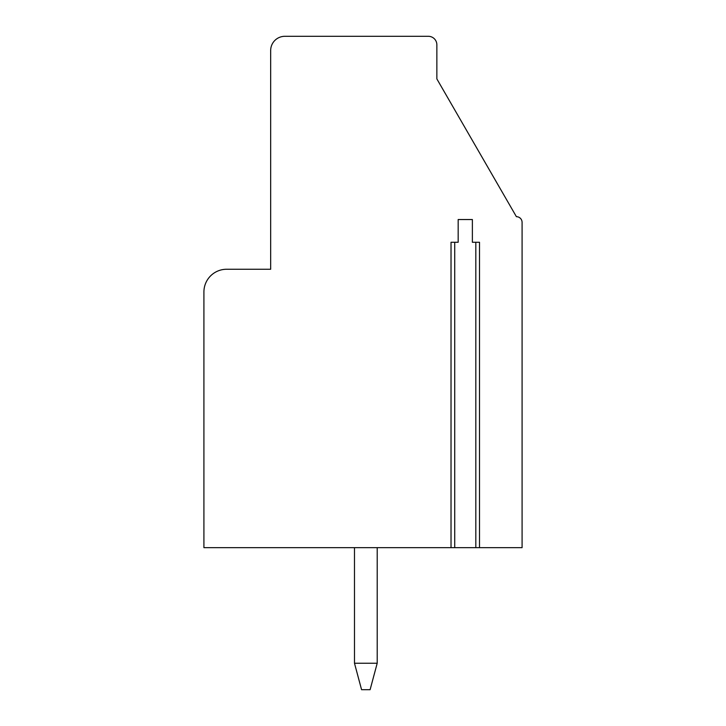 <?xml version="1.0" encoding="UTF-8"?>
<svg xmlns="http://www.w3.org/2000/svg" width="726" height="726" viewBox="0 0 726 726"><rect width="100%" height="100%" fill="white"/><g stroke="black" fill="none" stroke-linecap="round" stroke-linejoin="round"><path stroke-width="1.09" d="M479.015 547.658L522.085 547.658L522.085 222.374A5.681 5.681 0 0 0 516.404 216.684L436.861 78.916L436.861 44.821A8.521 8.521 0 0 0 428.34 36.3L284.873 36.3A14.202 14.202 0 0 0 270.671 50.502L270.671 269.255L226.639 269.255A22.724 22.724 0 0 0 203.915 291.979L203.915 547.658L451.527 547.658M479.015 242.266L479.514 242.266L479.514 547.658L451.027 547.658L451.027 242.266L451.527 242.266M454.721 547.658L454.721 242.266L458.17 242.266L458.17 219.533L472.372 219.533L472.372 242.266L479.514 242.266M454.721 242.266L451.027 242.266M354.488 663.237L377.202 663.237L370.106 689.7L361.575 689.7L354.488 663.237L354.479 547.658M377.202 547.658L377.202 663.237M475.82 547.658L475.82 242.266"/></g></svg>
